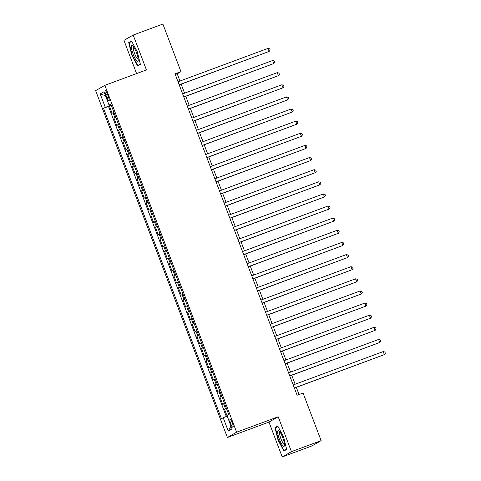 <?xml version="1.0" encoding="UTF-8"?>
<svg xmlns="http://www.w3.org/2000/svg" width="481" height="481" viewBox="0 0 481 481"><rect width="100%" height="100%" fill="white"/><g stroke="black" fill="none" stroke-linecap="round" stroke-linejoin="round"><path stroke-width="0.72" d="M232.311 422.847A4.155 0.908 -110.3 0 0 230.068 419.414A4.155 0.908 -110.3 0 0 230.712 423.767A4.155 0.908 -110.3 0 0 232.954 427.2A4.155 0.908 -110.3 0 0 232.311 422.847M282.209 456.95L291.438 451.647L278.192 416.78L268.963 422.084L282.209 456.95L311.904 445.941L321.128 440.644L303.048 393.037L297.108 395.244L175.024 73.852L180.964 71.651L162.885 24.05L133.189 35.059L123.96 40.356L136.58 73.581M268.963 422.084L227.393 437.494L95.635 90.638L104.858 85.335L236.616 432.191L227.393 437.494M113.907 112.277L112.103 113.215L109.337 105.94L111.237 105.237M115.753 117.13L113.949 118.067L115.843 117.364M113.949 118.067L116.709 125.343L118.518 124.405M123.124 136.532L121.32 137.476L118.554 130.195L120.448 129.491M127.73 148.659L125.926 149.603L123.16 142.322L125.054 141.624M132.335 160.786L130.531 161.73L127.766 154.455L129.666 153.752M136.941 172.913L135.137 173.857L132.377 166.582L134.271 165.879M141.552 185.041L139.749 185.985L136.983 178.71L138.877 178.006M146.158 197.168L144.354 198.112L141.588 190.837L143.482 190.133M150.763 209.301L148.96 210.239L146.194 202.964L148.094 202.26M155.369 221.428L153.565 222.366L150.8 215.091L152.699 214.388M159.981 233.556L158.171 234.494L155.411 227.218L157.305 226.515M164.586 245.683L162.782 246.627L160.017 239.346L161.911 238.642M169.192 257.81L167.388 258.754L164.622 251.473L166.516 250.769M173.797 269.937L171.994 270.881L169.228 263.6L171.128 262.903M178.403 282.064L176.599 283.008L173.839 275.733L175.733 275.03M183.014 294.192L181.211 295.136L178.445 287.86L180.339 287.157M187.62 306.319L185.816 307.263L183.051 299.988L184.945 299.284M192.226 318.446L190.422 319.39L187.656 312.115L189.556 311.411M196.831 330.579L195.027 331.517L192.268 324.242L194.162 323.539M201.443 342.706L199.633 343.644L196.873 336.369L198.767 335.666M206.048 354.834L204.245 355.772L201.479 348.497L203.373 347.793M210.654 366.961L208.85 367.905L206.084 360.624L207.978 359.92M215.26 379.088L213.456 380.032L210.69 372.751L212.59 372.053M219.871 391.215L218.061 392.159L215.302 384.884L217.196 384.181M224.477 403.343L222.673 404.287L219.907 397.011L221.801 396.308M105.844 94.967L106.86 97.631A4.022 0.878 -110.3 0 0 109.031 100.962A4.022 0.878 -110.3 0 0 108.405 96.747L107.389 94.078A4.022 0.878 -110.3 0 0 105.219 90.747A4.022 0.878 -110.3 0 0 105.844 94.967L107.497 94.354M110.852 104.521L111.009 104.93L103.517 108.267L221.452 418.741L223.202 417.742L228.265 431.078L232.058 428.902L226.99 415.56L228.734 414.562L110.798 104.088L109.055 105.092L110.949 104.491M105.261 107.269L100.192 93.927L103.986 91.751L109.055 105.092M109.337 105.94L108.502 106.421L226.286 416.486M226.317 408.195L224.513 409.139L227.17 416.131M219.907 397.011L221.711 396.067M215.302 384.884L217.105 383.94M210.69 372.751L212.5 371.813M206.084 360.624L207.888 359.686M201.479 348.497L203.283 347.559M196.873 336.369L198.677 335.425M192.268 324.242L194.071 323.298M187.656 312.115L189.46 311.171M183.051 299.988L184.854 299.044M178.445 287.86L180.249 286.916M173.839 275.733L175.643 274.789M169.228 263.6L171.038 262.662M164.622 251.473L166.426 250.535M160.017 239.346L161.82 238.408M155.411 227.218L157.215 226.274M150.8 215.091L152.609 214.147M146.194 202.964L147.998 202.02M141.588 190.837L143.392 189.893M136.983 178.71L138.787 177.766M132.377 166.582L134.181 165.638M127.766 154.455L129.569 153.511M123.16 142.322L124.964 141.384M118.554 130.195L120.358 129.257M291.438 451.647L321.128 440.644M278.192 416.78L236.616 432.191M104.858 85.335L146.434 69.925L133.189 35.059M179.972 81.036L177.224 73.803L180.964 71.651M299.056 394.522L296.338 387.373M295.148 384.229L291.733 375.246M290.536 372.102L287.127 363.119M285.93 359.974L282.515 350.992M281.325 347.847L277.91 338.864M276.719 335.72L273.304 326.737M272.108 323.593L268.699 314.61M267.502 311.466L264.093 302.483M262.897 299.338L259.481 290.35M258.291 287.211L254.876 278.222M253.685 275.084L250.27 266.095M249.074 262.951L245.665 253.968M244.468 250.823L241.053 241.841M239.863 238.696L236.448 229.714M235.257 226.569L231.842 217.586M230.646 214.442L227.236 205.459M226.04 202.315L222.631 193.332M221.434 190.187L218.019 181.199M216.829 178.06L213.414 169.071M212.217 165.933L208.808 156.944M207.612 153.8L204.203 144.817M203.006 141.673L199.591 132.69M198.4 129.545L194.985 120.563M193.795 117.418L190.38 108.435M189.183 105.291L185.774 96.308M184.578 93.164L181.163 84.181M175.276 74.519L177.224 73.803M108.502 106.421L103.517 108.267M224.513 409.139L226.407 408.435M223.202 417.742L227.2 416.113M105.477 95.677L100.192 93.927M228.265 431.078L230.988 426.082M131.782 55.068L137.62 65.975L140.398 64.382L137.344 51.876L131.505 40.975L128.728 42.568L131.782 55.068L132.113 54.948M286.67 449.44L283.61 436.94L277.777 426.034L275 427.627L278.054 440.127L283.892 451.034L286.67 449.44M131.139 41.673L128.728 42.568M286.586 449.092L284.03 450.559L278.379 439.995L278.054 440.127M277.411 426.731L275 427.627M179.221 84.896L269.18 51.425L179.179 84.788M268.031 48.389L269.733 48.834L270.196 50.048L269.18 51.425L268.031 48.389L178.03 81.758M136.424 52.453A8.436 1.846 -110.3 0 0 132.768 45.845A8.436 1.846 -110.3 0 0 133.177 54.317A8.436 1.846 -110.3 0 0 138.173 60.432A8.436 1.846 -110.3 0 0 136.424 52.453M133.712 46.982A6.391 1.395 -110.3 0 0 133.664 46.994A6.391 1.395 -110.3 0 0 134.656 53.692A6.391 1.395 -110.3 0 0 138.101 58.977A6.391 1.395 -110.3 0 0 138.149 58.953M139.7 64.779L137.764 65.5L132.107 54.93L129.148 42.821L131.71 41.348M140.314 64.033L137.764 65.5M279.287 431.15A8.436 1.846 -110.3 0 0 279.04 430.904A8.436 1.846 -110.3 0 0 278.252 435.636A8.436 1.846 -110.3 0 0 282.852 445.737A8.436 1.846 -110.3 0 0 284.445 445.49A8.436 1.846 -110.3 0 0 282.93 438.155A8.436 1.846 -110.3 0 0 279.287 431.15M279.984 432.04A6.391 1.395 -110.3 0 0 279.93 432.052A6.391 1.395 -110.3 0 0 280.345 437.073A6.391 1.395 -110.3 0 0 283.501 443.566A6.391 1.395 -110.3 0 0 284.373 444.035A6.391 1.395 -110.3 0 0 284.421 444.011M285.973 449.837L284.03 450.559M278.379 439.995L275.415 427.88L277.976 426.406M183.826 97.03L273.791 63.552L183.784 96.915M272.637 60.522L274.338 60.967L274.801 62.175L273.791 63.552L272.637 60.522L182.636 93.885M188.438 109.157L278.397 75.679L188.396 109.043M277.242 72.649L278.944 73.094L279.407 74.302L278.397 75.679L277.242 72.649L187.241 106.012M193.043 121.284L283.002 87.807L193.001 121.17M281.854 84.776L283.556 85.221L284.012 86.43L283.002 87.807L281.854 84.776L191.847 118.14M197.649 133.411L287.608 99.934L197.607 133.297M286.46 96.903L288.161 97.348L288.624 98.563L287.608 99.934L286.46 96.903L196.452 130.267M202.254 145.539L292.22 112.061L202.212 145.43M291.065 109.031L292.767 109.476L293.23 110.69L292.22 112.061L291.065 109.031L201.064 142.394M206.86 157.666L296.825 124.188L206.818 157.558M295.671 121.158L297.372 121.603L297.835 122.817L296.825 124.188L295.671 121.158L205.67 154.521M211.472 169.793L301.431 136.315L211.43 169.685M300.276 133.285L301.984 133.73L302.441 134.945L301.431 136.315L300.276 133.285L210.275 166.648M216.077 181.92L306.036 148.449L216.035 181.812M304.888 145.412L306.589 145.857L307.046 147.072L306.036 148.449L304.888 145.412L214.881 178.782M220.683 194.047L310.642 160.576L220.641 193.939M309.493 157.54L311.195 157.984L311.658 159.199L310.642 160.576L309.493 157.54L219.492 190.909M225.288 206.181L315.253 172.703L225.246 206.066M314.099 169.673L315.801 170.112L316.264 171.326L315.253 172.703L314.099 169.673L224.098 203.036M229.9 218.308L319.859 184.83L229.858 218.194M318.705 181.8L320.412 182.245L320.869 183.453L319.859 184.83L318.705 181.8L228.703 215.163M234.506 230.435L324.465 196.957L234.463 230.321M323.316 193.927L325.018 194.372L325.475 195.581L324.465 196.957L323.316 193.927L233.309 227.291M239.111 242.562L329.07 209.085L239.069 242.448M327.922 206.054L329.623 206.499L330.086 207.714L329.07 209.085L327.922 206.054L237.915 239.418M243.717 254.689L333.682 221.212L243.675 254.575M332.527 218.182L334.229 218.627L334.692 219.841L333.682 221.212L332.527 218.182L242.526 251.545M248.328 266.817L338.287 233.339L248.28 266.708M337.133 230.309L338.834 230.754L339.297 231.968L338.287 233.339L337.133 230.309L247.132 263.672M252.934 278.944L342.893 245.466L252.892 278.836M341.738 242.436L343.446 242.881L343.903 244.095L342.893 245.466L341.738 242.436L251.737 275.799M257.539 291.071L347.498 257.6L257.497 290.963M346.35 254.563L348.052 255.008L348.515 256.223L347.498 257.6L346.35 254.563L256.343 287.933M262.145 303.198L352.11 269.727L262.103 303.09M350.956 266.69L352.657 267.135L353.12 268.35L352.11 269.727L350.956 266.69L260.955 300.06M266.751 315.332L356.716 281.854L266.708 315.217M355.561 278.818L357.263 279.263L357.726 280.477L356.716 281.854L355.561 278.818L265.56 312.187M271.362 327.459L361.321 293.981L271.32 327.345M360.167 290.951L361.874 291.396L362.331 292.604L361.321 293.981L360.167 290.951L270.166 324.314M275.968 339.586L365.927 306.108L275.926 339.472M364.778 303.078L366.48 303.523L366.937 304.732L365.927 306.108L364.778 303.078L274.771 336.441M280.573 351.713L370.532 318.236L280.531 351.599M369.384 315.205L371.085 315.65L371.548 316.859L370.532 318.236L369.384 315.205L279.383 348.569M285.179 363.84L375.144 330.363L285.137 363.726M373.99 327.333L375.691 327.777L376.154 328.992L375.144 330.363L373.99 327.333L283.988 360.696M289.79 375.968L379.749 342.49L289.748 375.859M378.595 339.46L380.297 339.905L380.76 341.119L379.749 342.49L378.595 339.46L288.594 372.823M294.396 388.095L384.355 354.617L294.354 387.987M383.207 351.587L384.908 352.032L385.365 353.246L384.355 354.617L383.207 351.587L293.2 384.95M114.857 117.544L113.017 112.692M225.427 408.616L223.581 403.763M220.815 396.488L218.975 391.636M216.209 384.361L214.37 379.509M211.604 372.228L209.758 367.382M206.998 360.101L205.153 355.255M202.387 347.973L200.547 343.121M197.781 335.846L195.941 330.994M193.176 323.719L191.33 318.867M188.57 311.592L186.724 306.74M183.958 299.465L182.119 294.612M179.353 287.337L177.513 282.485M174.747 275.21L172.907 270.358M170.142 263.083L168.296 258.231M165.536 250.95L163.69 246.104M160.925 238.823L159.085 233.97M156.319 226.695L154.479 221.843M151.713 214.568L149.868 209.716M147.108 202.441L145.262 197.589M142.496 190.314L140.656 185.462M137.891 178.186L136.051 173.334M133.285 166.059L131.439 161.207M128.68 153.932L126.834 149.08M124.074 141.799L122.228 136.953M119.462 129.672L117.623 124.819M108.508 97.024L106.86 97.631"/></g></svg>
